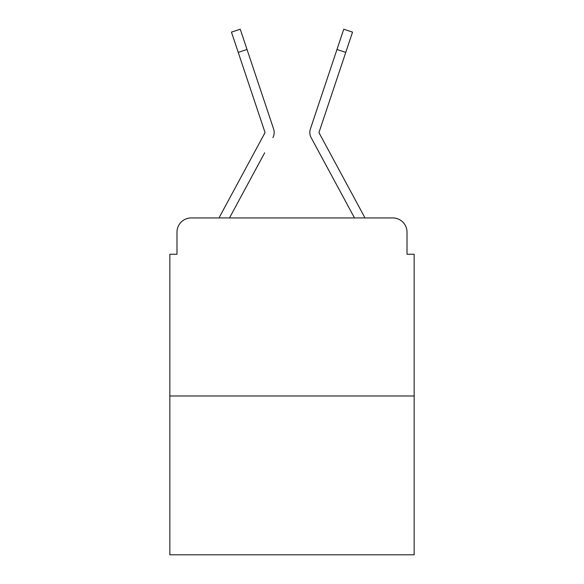 <?xml version="1.0" encoding="UTF-8"?>
<svg xmlns="http://www.w3.org/2000/svg" width="584" height="584" viewBox="0 0 584 584"><rect width="100%" height="100%" fill="white"/><g stroke="black" fill="none" stroke-linecap="round" stroke-linejoin="round"><path stroke-width="0.88" d="M176.981 232.177L176.981 254.252L176.981 232.177A14.242 14.242 0 0 1 191.223 217.934L219.124 217.934A35.609 35.609 0 0 1 220.431 215.255L264.764 133.145A1.423 1.423 0 0 0 264.866 132.013L231.461 32.135L240.243 29.2L247.017 49.465L238.243 52.399M414.144 395.981L169.856 395.981L169.856 554.8L414.144 554.8L414.144 254.252L407.019 254.252L407.019 232.177A14.242 14.242 0 0 0 392.776 217.934L191.223 217.934M169.856 395.981L169.856 254.252L176.981 254.252M264.661 152.818L229.505 217.934L263.099 155.716L229.505 217.934L263.099 155.716L229.505 217.934L263.099 155.716L229.505 217.934L263.099 155.716L229.505 217.934L263.099 155.716L229.505 217.934L263.099 155.716L229.505 217.934L263.099 155.716L229.505 217.934L263.099 155.716L229.505 217.934L263.099 155.716L229.505 217.934L263.099 155.716L229.505 217.934L354.495 217.934L311.089 137.547A10.68 10.68 0 0 1 310.359 129.079L343.757 29.2L352.539 32.135L345.757 52.399L336.983 49.465M319.236 133.145A1.423 1.423 0 0 1 319.061 132.466A1.423 1.423 0 0 0 319.236 133.145A1.423 1.423 0 0 1 319.061 132.466A1.423 1.423 0 0 0 319.236 133.145A1.423 1.423 0 0 1 319.061 132.466A1.423 1.423 0 0 0 319.236 133.145A1.423 1.423 0 0 1 319.061 132.466A1.423 1.423 0 0 0 319.236 133.145A1.423 1.423 0 0 1 319.061 132.466A1.423 1.423 0 0 0 319.236 133.145A1.423 1.423 0 0 1 319.061 132.466A1.423 1.423 0 0 0 319.236 133.145A1.423 1.423 0 0 1 319.061 132.466A1.423 1.423 0 0 0 319.236 133.145A1.423 1.423 0 0 1 319.061 132.466A1.423 1.423 0 0 0 319.236 133.145L363.569 215.255A35.609 35.609 0 0 1 364.876 217.934L392.776 217.934M407.019 254.252L407.019 232.177M272.911 137.547A10.68 10.68 0 0 0 273.641 129.079L247.017 49.465M329.157 72.854L310.359 129.079M319.134 132.013A1.423 1.423 0 0 0 319.061 132.466A1.423 1.423 0 0 1 319.134 132.013A1.423 1.423 0 0 0 319.061 132.466A1.423 1.423 0 0 1 319.134 132.013A1.423 1.423 0 0 0 319.061 132.466A1.423 1.423 0 0 1 319.134 132.013A1.423 1.423 0 0 0 319.061 132.466A1.423 1.423 0 0 1 319.134 132.013A1.423 1.423 0 0 0 319.061 132.466A1.423 1.423 0 0 1 319.134 132.013A1.423 1.423 0 0 0 319.061 132.466A1.423 1.423 0 0 1 319.134 132.013A1.423 1.423 0 0 0 319.061 132.466A1.423 1.423 0 0 1 319.134 132.013A1.423 1.423 0 0 0 319.061 132.466A1.423 1.423 0 0 1 319.134 132.013A1.423 1.423 0 0 0 319.061 132.466A1.423 1.423 0 0 1 319.134 132.013A1.423 1.423 0 0 0 319.061 132.466A1.423 1.423 0 0 1 319.134 132.013A1.423 1.423 0 0 0 319.061 132.466A1.423 1.423 0 0 1 319.134 132.013A1.423 1.423 0 0 0 319.061 132.466A1.423 1.423 0 0 1 319.134 132.013L345.757 52.399M319.339 152.818L311.089 137.547M264.764 133.145A1.423 1.423 0 0 0 264.866 132.013M254.843 72.854L273.641 129.079"/></g></svg>
